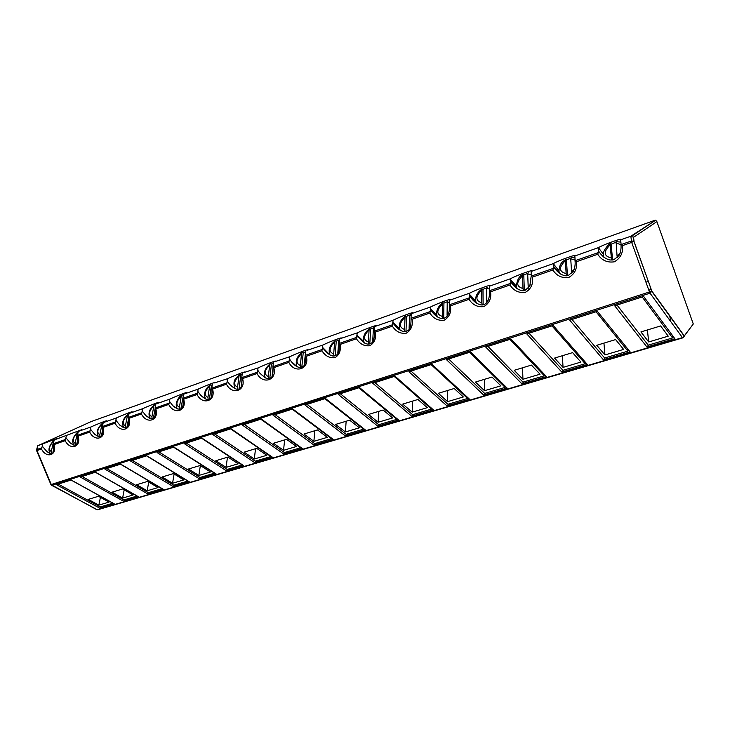 <?xml version="1.0" encoding="UTF-8"?>
<svg xmlns="http://www.w3.org/2000/svg" width="730" height="730" viewBox="0 0 730 730"><rect width="100%" height="100%" fill="white"/><g stroke="black" fill="none" stroke-linecap="round" stroke-linejoin="round"><path stroke-width="1.09" d="M674.045 269.89L693.281 323.983L684.165 336.174M682.705 337.88L97.738 509.75L682.778 337.88L684.065 335.545L651.78 290.978L634.023 241.429L633.576 237.296L630.83 236.228L655.659 220.214L656.89 221.619L673.817 269.242M51.629 485.295L97.136 509.668L682.431 337.625L650.047 293.168L651.771 291.343L684.065 335.9C684.53 336.065 684.101 336.722 682.778 337.88L693.281 323.983M50.917 484.592L51.921 485.258L650.047 293.168L649.463 291.973L651.78 290.978L633.85 241.238L633.394 236.995M674.146 270.182L673.982 269.087M53.956 444.606L65.162 440.683C70.335 450.848 81.632 447.025 78.092 436.157L89.69 432.096C94.937 442.453 106.644 438.493 103.076 427.406L115.094 423.208C120.423 433.748 132.559 429.641 128.964 418.345L141.419 413.992C146.839 424.723 159.414 420.471 155.809 408.955L168.721 404.438C174.233 415.37 187.272 410.963 183.65 399.21L197.054 394.519C202.648 405.67 216.199 401.089 212.558 389.09L226.473 384.217C232.167 395.587 246.238 390.824 242.579 378.587L257.051 373.523C262.837 385.112 277.473 380.166 273.796 367.655L288.852 362.39C294.738 374.225 309.967 369.07 306.281 356.295L321.948 350.801C325.27 355.994 329.586 358.293 334.897 357.7C339.377 354.935 341.111 350.519 340.098 344.451L356.423 338.738C359.826 344.031 364.279 346.358 369.8 345.728C374.481 342.863 376.333 338.328 375.339 332.123L392.366 326.164C395.842 331.557 400.451 333.92 406.199 333.236C411.099 330.27 413.061 325.607 412.094 319.256L429.87 313.033C433.428 318.554 438.201 320.935 444.187 320.205C449.315 317.13 451.414 312.34 450.474 305.824L469.043 299.327C472.684 304.957 477.63 307.385 483.862 306.582C489.246 303.397 491.482 298.47 490.578 291.79L509.987 284.992C513.728 290.75 518.847 293.204 525.363 292.347C531.002 289.034 533.393 283.961 532.526 277.108L552.847 269.99C556.671 275.885 561.99 278.367 568.798 277.446C574.72 274.005 577.266 268.768 576.445 261.732L597.742 254.277C601.666 260.309 607.187 262.827 614.304 261.824C620.536 258.247 623.256 252.845 622.48 245.618L621.111 244.577L631.341 240.991L633.85 241.238L631.687 242.396L649.463 291.973L51.273 484.501L36.956 450.556L41.464 448.977C46.556 458.969 57.478 455.274 53.956 444.606L53.308 443.493L54.248 439.935L57.652 438.21L37.777 445.747L91.46 421.456L654.883 220.296M469.509 399.201L446.933 405.844L408.882 371.743L432.005 364.334L469.509 399.201M470.64 351.951L507.149 388.114L483.625 395.04L446.486 359.689L470.64 351.951M521.868 383.779L485.76 347.106L510.991 339.021L546.396 376.552L521.868 383.779L524.24 381.744M597.368 311.336L630.127 351.887L603.381 359.771L569.738 320.187L597.368 311.336M561.744 372.026L526.805 333.948L553.194 325.489L587.349 364.489L561.744 372.026L563.925 370.028M433.374 409.84L411.693 416.219L372.829 383.305L395.003 376.196L433.374 409.84M674.858 338.72L646.889 346.951L614.706 305.779L643.668 296.49L674.858 338.72M338.236 394.392L359.516 387.566L398.662 420.06L377.821 426.201L338.236 394.392M138.417 496.701L123.334 501.145L80.291 477.064L95.484 472.191L138.417 496.701M120.678 464.116L163.401 489.346L147.807 493.936L104.956 469.153L120.678 464.116M173.119 486.481L130.487 460.977L146.785 455.748L189.252 481.736L173.119 486.481L176.788 484.318M199.317 478.77L156.95 452.49L173.84 447.079L216.016 473.852L199.317 478.77L202.913 476.608M273.093 415.27L292.739 408.973L333.172 439.351L313.863 445.035L273.093 415.27M302.257 448.448L283.651 453.932L242.396 425.106L261.294 419.047L302.257 448.448M254.524 462.51L212.85 434.578L231.036 428.747L272.463 457.226L254.524 462.51L257.964 460.356M201.909 438.082L243.729 465.685L226.428 470.786L184.38 443.703L201.909 438.082M325.452 398.48L365.283 429.888L345.235 435.792L305.021 405.031L325.452 398.48M71.148 479.993L114.245 503.819L99.654 508.117L56.465 484.702L71.148 479.993M54.248 439.935L81.55 429.778L78.311 431.43L90.94 426.968C97.957 423.765 108.222 419.814 106.288 421.055L103.231 422.624L116.307 418.007C123.397 414.749 134.046 410.671 131.902 412.021L129.055 413.499L142.606 408.718C149.75 405.405 160.819 401.181 158.456 402.668L155.809 404.046L169.871 399.082C177.08 395.724 188.614 391.344 185.986 392.968L183.568 394.237L198.159 389.09C205.431 385.668 217.476 381.124 214.556 382.903L227.532 378.706C234.85 375.229 247.47 370.502 244.221 372.464L258.055 367.929C265.419 364.389 278.659 359.461 275.055 361.605L289.801 356.714C297.192 353.11 311.135 347.973 307.129 350.327L322.833 345.044C330.234 341.385 344.962 336.001 340.509 338.583L357.244 332.88C364.626 329.175 380.221 323.527 375.302 326.356L393.114 320.214C400.451 316.464 417.022 310.524 411.583 313.608L430.536 306.992C437.79 303.196 455.456 296.937 449.461 300.295L469.609 293.186C476.498 289.491 494.977 282.948 489.365 286.206L510.462 278.75C516.904 275.192 536.221 268.348 531.13 271.451L553.212 263.649L558.952 270.693L559.262 273.175M622.48 245.618L631.687 242.396L630.83 236.228L620.664 239.814C624.451 237.159 604.431 244.185 598.381 247.616L574.848 256.002C579.374 253.073 559.162 260.227 553.212 263.649L553.595 266.395L560.804 274.179M620.664 239.814L621.111 244.577M449.653 403.763L446.933 405.844M486.189 392.977L483.625 395.04M605.343 357.8L603.381 359.771M414.558 414.12L411.693 416.219M648.614 345.025L646.889 346.951M648.331 281.36L645.94 282.145M650.959 288.697L648.943 290.54M380.823 424.084L377.821 426.201M127.12 498.982L123.334 501.145M151.539 491.774L147.807 493.936M317.112 442.891L313.863 445.035M286.999 451.779L283.651 453.932M229.95 468.623L226.428 470.786M348.365 433.666L345.235 435.792M103.496 505.954L99.654 508.117M36.573 449.698L37.777 445.747L36.856 449.525L41.875 447.764L42.769 443.986M36.509 449.945L36.856 449.525L36.956 450.556L36.509 449.945M36.609 450.656L50.899 484.547L96.816 509.686M597.742 254.277L598.609 251.111L597.989 247.826M615.764 242.342L611.129 244.148L612.607 260.008M598.381 247.616L603.537 254.496L603.71 257.106M42.34 446.24L46.921 451.605L49.567 453.202M574.848 256.002L575.14 260.701L598.417 252.543M65.162 440.683L66.439 435.618M570.723 258.21L566.443 259.907L567.447 275.602M78.311 431.43L77.444 435.29L90.118 430.837L90.94 426.968M66.028 437.9L70.408 443.119L73.328 444.944M531.13 271.451L531.285 276.086L553.495 268.293L553.595 266.395M509.987 284.992L510.836 281.771L510.462 278.75M527.726 273.367L523.775 274.964L524.341 290.485M510.443 279.407L516.393 286.178L516.803 288.478M510.763 281.461L518.117 289.281M103.231 422.624L102.401 426.53L115.532 421.922L116.307 418.007M90.556 429.276L94.699 434.304L98.431 436.549M489.365 286.206L489.401 290.777L510.617 283.34M469.043 299.327L469.874 296.07L469.609 293.186M486.618 287.857L482.977 289.363L483.132 304.693M469.591 294.464L475.732 300.97L476.206 303.06M469.828 295.86L477.292 303.68M129.055 413.499L128.261 417.46L141.875 412.687L142.606 408.718M115.96 420.343L119.829 425.143L123.854 427.689M128.343 417.651C129.037 423.363 128.553 426.548 126.901 427.205C126.472 428.829 124.109 428.136 119.829 425.143L123.379 427.534M449.434 300.313L449.361 304.83L469.645 297.712M429.87 313.033L430.7 309.757L430.536 306.992M447.298 301.718L443.931 303.132L443.721 318.289M430.536 308.854L436.832 315.114L437.343 316.966M430.673 309.639L438.21 317.44M155.809 404.046L155.07 408.052L169.187 403.106L169.871 399.082M142.286 411.081L145.845 415.598L150.161 418.491M155.152 408.234C155.727 413.262 155.481 416.209 154.413 417.049C154.012 419.595 151.156 419.12 145.845 415.598L149.76 418.354M411.209 313.818L411.036 318.271L430.454 311.454M392.366 326.164L393.114 320.214M409.639 315.004L406.537 316.327L405.98 331.292M393.141 322.614L399.584 328.646L400.113 330.252M412.094 319.256L411.036 318.271C411.255 326.091 409.877 330.316 406.911 330.955C404.894 332.898 397.731 330.699 393.187 322.861L400.788 330.608M183.568 394.237L182.883 398.297L197.529 393.16L198.159 389.09M183.476 394.939L180.894 408.718M169.588 401.473L172.8 405.661L177.417 408.937M182.956 398.461C184.599 410.497 179.571 411.565 172.8 405.661L177.116 408.827M374.599 326.757L374.326 331.146L392.932 324.622M356.423 338.738L357.244 332.88M373.541 327.733L370.676 328.974L369.809 343.757M357.253 335.462L363.887 341.594L364.398 342.963M374.344 331.174C374.673 338.547 373.477 342.607 370.758 343.365C367.537 345.536 363.157 343.091 357.59 336.019L364.872 343.2M212.384 384.062L211.755 388.168L226.966 382.83L227.532 378.706M212.321 384.683L211.481 385.139L209.41 398.936M197.921 391.508L200.732 395.304L205.696 399.018M211.819 388.314C212.339 394.811 211.654 398.279 209.756 398.717C207.895 400.359 204.893 399.219 200.732 395.304L205.486 398.936M339.487 339.158L339.131 343.492L356.979 337.233M321.948 350.801L322.833 345.044M338.902 339.943L336.265 341.12L335.116 355.711M322.788 347.589L330.115 355.127M339.167 343.547C339.56 350.473 338.565 354.36 336.183 355.181C332.971 357.362 328.801 355.291 323.673 348.976L330.425 355.273M242.314 373.486L241.74 377.656L257.562 372.108L258.055 367.929M242.269 374.052L240.9 374.764L239.02 388.762M227.34 381.16L229.722 384.482L235.042 388.707M241.803 377.775C242.205 384.701 241.429 388.278 239.476 388.506C237.807 390.358 234.558 389.017 229.722 384.482L234.941 388.661M305.788 351.057L305.359 355.337L322.487 349.332M288.852 362.39L289.801 356.714M305.651 351.677L303.215 352.782L301.809 367.172M289.701 359.224L291.115 361.35L297.183 366.788M305.405 355.419C305.897 361.806 305.076 365.511 302.941 366.533C299.629 368.668 295.687 366.944 291.115 361.35L297.338 366.862M273.421 362.5L272.92 366.715L289.372 360.948M273.385 363.056L271.451 363.987L269.799 378.186M257.909 370.411L259.825 373.176L265.51 377.967M272.974 366.816C273.266 374.107 272.372 377.812 270.292 377.93C268.804 379.965 265.309 378.386 259.825 373.176L265.537 377.976M41.464 448.977L41.875 447.764M576.445 261.732L575.14 260.701M552.847 269.99L553.495 268.293M532.526 277.108L531.285 276.086M78.092 436.157L77.444 435.29M89.69 432.096L90.118 430.837M490.578 291.79L489.401 290.777M103.076 427.406L102.401 426.53M115.094 423.208L115.532 421.922M450.474 305.824L449.361 304.83M128.964 418.345L128.261 417.46M141.419 413.992L141.875 412.687M155.809 408.955L155.07 408.052M168.721 404.438L169.187 403.106M375.339 332.123L374.326 331.146M183.65 399.21L182.883 398.297M197.054 394.519L197.529 393.16M340.098 344.451L339.131 343.492M212.558 389.09L211.755 388.168M226.473 384.217L226.966 382.83M306.281 356.295L305.359 355.337M242.579 378.587L241.74 377.656M257.051 373.523L257.562 372.108M273.796 367.655L272.92 366.715M410.999 371.068L447.928 404.265L467.592 398.461L431.129 364.617M467.592 398.461L467.592 397.412M438.356 393.297L447.599 401.637L463.349 396.965L454.197 388.497L438.356 393.297M447.599 401.637L447.718 390.459M500.899 385.823L491.993 377.045L475.476 382.055L484.492 390.696L500.899 385.823M448.649 358.996L484.683 393.415L505.16 387.374L469.655 352.262M505.16 387.374L505.133 386.115M484.492 390.696L484.364 379.354M487.95 346.403L522.981 382.109L544.343 375.804L509.905 339.368M544.343 375.804L544.27 374.298M514.185 370.32L522.936 379.281L540.054 374.198L531.422 365.1L514.185 370.32M522.936 379.281L522.552 367.783M572.001 319.466L604.632 358.01L627.919 351.13L596.036 311.756M596.784 345.29L604.933 354.953L623.602 349.405L615.609 339.587L596.784 345.29M604.933 354.953L603.947 343.127M627.919 351.13L627.7 348.885M529.031 333.236L562.921 370.32L585.223 363.741L551.989 325.881M585.223 363.741L585.086 361.907M554.581 358.083L563.049 367.382L580.916 362.08L572.585 352.626L554.581 358.083M563.049 367.382L562.374 355.72M374.919 382.63L412.642 414.686L431.521 409.11L394.218 376.443M431.521 409.11L431.54 408.225M402.732 404.091L412.176 412.149L427.305 407.659L417.943 399.483L402.732 404.091M412.176 412.149L412.523 401.126M668.233 336.165L660.623 325.945L640.922 331.922L648.705 341.959L668.233 336.165M617.005 305.04L648.203 345.144L672.567 337.954L642.199 296.964M672.567 337.954L672.211 335.134M670.468 321.209L669.802 315.853M648.705 341.959L647.382 329.96M340.299 393.726L378.715 424.705L396.874 419.349L358.813 387.794M396.874 419.349L396.901 418.6M368.504 414.467L378.14 422.25L392.676 417.934L383.122 410.032L368.504 414.467M378.14 422.25L378.697 411.382M133.125 494.958L122.613 488.972L112.082 492.166L122.613 498.079L133.125 494.958M82.107 476.48L123.908 499.931L137.039 496.053L95.329 472.237M122.613 498.079L124.173 489.867M106.79 468.569L148.418 492.695L161.996 488.689L120.486 464.18M147.168 490.797L158.036 487.567L147.588 481.408L136.692 484.711L147.168 490.797L148.719 482.074M132.358 460.374L173.758 485.213L187.802 481.07L146.538 455.83M162.151 476.991L172.572 483.251L183.823 479.92L173.43 473.578L162.151 476.991M172.572 483.251L174.096 473.98M158.839 451.888L199.983 477.475L214.52 473.177L173.539 447.171M188.513 469.007L198.861 475.449L210.505 472L200.193 465.466L188.513 469.007M198.861 475.449L200.349 465.558M327.359 437.325L317.486 429.924L303.963 434.022L313.891 441.312L327.359 437.325M275.101 414.622L314.685 443.612L331.493 438.648L292.192 409.147M331.493 438.648L331.539 438.109M313.891 441.312L314.812 430.737M244.368 424.477L284.426 452.536L300.623 447.755L260.811 419.202M273.485 443.256L283.55 450.319L296.517 446.477L286.507 439.314L273.485 443.256M283.55 450.319L284.627 439.88M214.784 433.958L255.263 461.15L270.876 456.542L230.625 428.875M254.296 459.006L266.806 455.292L256.677 448.348L244.13 452.153L254.296 459.006L255.537 448.695M186.296 443.083L227.13 469.454L242.196 465.01L201.553 438.201M215.825 460.73L226.09 467.373L238.153 463.796L227.924 457.062L215.825 460.73M226.09 467.373L227.459 457.199M307.047 404.384L346.093 434.332L363.549 429.176L324.832 398.68M335.608 424.431L345.399 431.968L359.388 427.816L349.661 420.179L335.608 424.431M345.399 431.968L346.148 421.237M363.549 429.176L363.586 428.546M58.254 484.127L100.202 506.93L112.913 503.18L71.038 480.03M88.284 499.375L98.851 505.133L109.026 502.112L98.468 496.291L88.284 499.375M98.851 505.133L100.421 497.367M616.147 241.639L617.051 256.02L620.062 253.292M611.129 244.148L610.417 243.637L610.143 244.888C603.199 251.786 603.601 256.148 611.348 257.982L610.143 244.888M611.831 260.081L611.348 257.982M617.37 257.617L617.051 256.02M53.91 447.983L52.898 452.299M50.169 453.366C47.724 449.744 49.074 445.355 54.193 440.19L53.719 441.084C49.166 445.866 48.335 449.37 51.246 451.578L53.719 441.084M51.447 453.366L51.246 451.578M571.188 257.526L570.723 258.794L571.581 271.733L574.154 269.498M566.443 259.907L565.677 259.433L565.339 260.692C558.596 267.408 558.87 271.715 566.152 273.604L565.339 260.692M566.599 275.694L566.152 273.604M571.855 273.239L571.581 271.733M77.973 438.584L76.705 444.278M78.292 431.585L77.48 432.707C72.827 437.58 72.033 441.121 75.108 443.338L77.48 432.707M75.318 445.136L75.108 443.338M528.255 272.701L527.699 273.96L528.192 286.726L530.372 284.892M523.775 274.964L522.954 274.526L522.552 275.776C516.01 282.327 516.156 286.58 522.999 288.523L522.552 275.776M523.428 290.595L522.999 288.523M528.42 288.149L528.192 286.726M102.839 428.884L101.37 435.901M103.204 422.816L102.063 424.039C97.318 429.003 96.561 432.589 99.8 434.797L102.063 424.039M100.028 436.622L99.8 434.797M487.211 287.2L486.572 288.459L486.737 301.061L488.571 299.555M482.977 289.363L482.11 288.952L481.654 290.193C475.285 296.59 475.33 300.787 481.773 302.777L481.654 290.193M482.174 304.83L481.773 302.777M486.919 302.384L486.737 301.061M128.562 418.828L126.929 427.187M129 413.855L127.522 415.06C122.667 420.115 121.956 423.747 125.387 425.955L127.522 415.06M125.615 427.807L125.387 425.955M447.946 301.07L447.225 302.329L447.079 314.767L448.612 313.535M443.931 303.132L443.019 302.758L442.517 303.999C436.33 310.241 436.266 314.384 442.334 316.4L442.517 303.999M442.718 318.444L442.334 316.4M447.225 315.99L447.079 314.767M155.18 408.389L153.419 418.126M155.718 404.703L154.605 404.63L153.902 405.761C148.947 410.917 148.272 414.594 151.895 416.793L153.902 405.761M152.141 418.664L151.895 416.793M410.351 314.356L409.548 315.615L409.119 327.889L410.379 326.903M406.537 316.327L405.57 315.99L405.031 317.212C399.009 323.317 398.854 327.396 404.575 329.458L405.031 317.212M404.931 331.484L404.575 329.458M409.22 329.011L409.119 327.889M183.148 395.14L181.953 394.976L181.25 396.116C176.176 401.372 175.556 405.095 179.388 407.294L181.25 396.116M179.644 409.183L179.388 407.294M374.298 327.095L373.431 328.354L372.747 340.454L373.751 339.678M370.676 328.974L369.672 328.664L369.097 329.878C363.23 335.846 362.993 339.879 368.385 341.969L369.097 329.878M368.732 343.976L368.385 341.969M372.811 341.476L372.747 340.454M211.481 385.139L210.313 384.956L209.629 386.106C204.436 391.472 203.871 395.249 207.913 397.43L209.629 386.106M208.187 399.337L207.913 397.43M339.487 339.331L338.775 340.572L337.853 352.517L338.638 351.924M336.265 341.12L335.225 340.837L334.623 342.041C328.901 347.872 328.582 351.851 333.674 353.959L334.623 342.041M334.002 355.948L333.674 353.959M337.89 353.411L337.853 352.517M240.9 374.764L239.75 374.554L239.084 375.722C233.773 381.197 233.253 385.02 237.542 387.192L239.084 375.722M237.825 389.117L237.542 387.192M241.228 386.352L241.484 385.741M305.779 351.431L305.368 353.712M303.215 352.782L302.138 352.517L301.508 353.712C295.933 359.425 295.55 363.348 300.349 365.484L301.508 353.712M300.66 367.455L300.349 365.484M304.373 364.863L304.948 363.659M271.451 363.987L270.337 363.75L269.689 364.936C264.251 370.521 263.795 374.399 268.33 376.552L269.689 364.936M268.622 378.496L268.33 376.552M272.18 375.831L272.591 374.919M183.339 403.042L182.883 405.789M212.193 391.499L211.49 396.189M242.077 379.691L241.256 385.905M305.24 354.999L304.364 364.097M273.084 367.455L272.19 375.211M633.576 237.296L656.89 221.619M53.336 443.74L65.581 439.451M620.974 244.723L615.782 242.898M574.775 259.871L570.723 258.794M530.966 274.69L527.699 273.96M489.209 288.971L486.572 288.459M449.297 302.667L447.225 302.329M411.09 315.825L409.548 315.615M374.481 328.463L373.431 328.354M339.377 340.609L338.775 340.572M631.724 236.109L655.659 220.214M37.75 445.756L91.369 421.493M53.418 443.968C54.011 455.702 52.889 454.315 46.921 451.605L49.959 453.321M77.526 435.5C78.648 445.93 76.285 447.061 70.408 443.119L73.776 445.081M620.929 244.358C621.394 248.282 620.728 252.042 618.93 255.637L613.839 259.743L610.034 260.008C605.572 259.013 601.766 256.057 598.609 251.111M575.012 260.537C575.486 264.296 574.902 267.901 573.278 271.341L568.396 275.383C565.476 276.962 558.195 274.325 553.705 266.797M531.203 275.967L529.779 286.196L525.144 290.275C522.689 291.845 515.426 289.481 510.836 281.771M102.483 426.731C103.313 437.334 101.516 438.867 94.699 434.304M489.346 290.704C490.095 299.984 486.545 303.908 484.017 304.437C481.864 306.135 474.536 303.954 469.874 296.07M449.333 304.793C450.118 313.544 447.025 317.304 444.679 317.97C442.59 319.822 435.308 317.641 430.7 309.757M620.801 242.086L616.02 241.657M610.298 243.71C609.541 243.199 602.369 250.901 603.537 254.496M574.948 257.809L571.033 257.544M565.558 259.515C562.684 262.043 559.928 262.298 558.952 270.693M78.037 431.731C72.808 436.759 71.43 441.212 73.894 445.108M522.817 274.608C519.212 275.995 517.068 279.846 516.393 286.178M102.62 423.053C97.364 427.908 95.977 432.406 98.45 436.558M481.964 289.043C477.292 292.31 475.212 296.289 475.732 300.97M128.069 414.056C122.841 418.646 121.417 423.172 123.799 427.616M442.864 302.85C438.1 306.262 436.093 310.35 436.832 315.114M154.441 404.739C149.276 408.973 147.807 413.499 150.042 418.317M405.415 316.081C400.569 319.63 398.626 323.819 399.584 328.646M181.779 395.085C178.102 397.239 174.379 403.818 177.244 408.654M369.517 328.765C364.58 332.442 362.71 336.722 363.887 341.594M210.14 385.066C206.855 387.092 202.757 392.685 205.458 398.598M335.061 340.937C330.06 344.743 328.254 349.095 329.641 353.986M239.586 374.663C236.365 378.149 232.259 379.591 234.732 388.132M301.974 352.626C297.046 356.167 295.303 360.574 296.754 365.849M270.173 363.859C265.026 368.039 263.348 372.492 265.136 377.227"/></g></svg>
